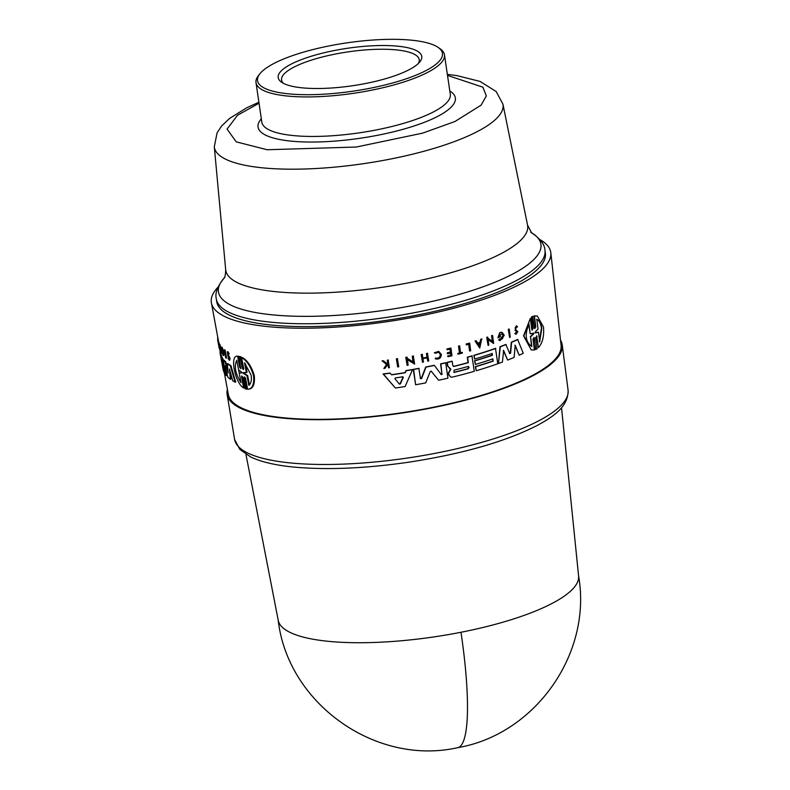 <?xml version="1.0" encoding="UTF-8"?>
<svg xmlns="http://www.w3.org/2000/svg" width="790" height="790" viewBox="0 0 790 790"><rect width="100%" height="100%" fill="white"/><g stroke="black" fill="none" stroke-linecap="round" stroke-linejoin="round"><path stroke-width="1.19" d="M245.947 454.369L278.248 620.397A151.808 39.549 -8.4 0 0 460.985 632.267A151.808 39.549 -8.4 0 0 504.642 621.69A151.808 39.549 -8.4 0 0 578.596 576.048L561.532 407.768M560.515 340.184A169.376 44.122 171.6 0 1 562.243 345.003A169.376 44.122 171.6 0 1 479.767 396.234A169.376 44.122 171.6 0 1 227.125 394.487A169.376 44.122 171.6 0 1 227.392 389.371M509.481 353.495L510.291 353.17L511.308 342.208A169.682 44.2 -8.4 0 0 517.638 339.433L523.266 353.298A169.712 44.21 -8.4 0 1 519.139 355.224L514.922 345.181M519.139 355.224L515.238 345.279L514.093 357.426A169.712 44.21 171.6 0 1 507.605 360.072L503.319 350.404M507.605 360.072L503.625 350.503L502.401 362.077A169.712 44.21 171.6 0 1 498.46 363.519L499.991 346.692A169.682 44.2 -8.4 0 0 505.827 344.45L509.787 353.594L510.597 353.268L511.614 342.307A170.275 44.359 -8.4 0 0 517.954 339.532M497.907 337.755L499.695 332.718A170.176 44.329 -8.4 0 0 500.89 332.264L502.223 332.452L504.267 335.345L499.991 340.668L498.638 339.927L499.606 338.959C501.778 339.976 503.013 338.89 503.309 335.72L501.887 333.706L498.885 336.56A170.66 44.457 -8.4 0 0 500.327 336.017L500.425 336.817A170.63 44.447 171.6 0 1 497.907 337.755L500.001 332.817A170.768 44.487 -8.4 0 0 501.196 332.363L502.223 332.452M499.991 340.668L498.638 339.927M500.179 339.354L503.003 335.622L502.43 334.209M498.915 336.343A170.057 44.299 -8.4 0 0 500.021 335.928L500.327 336.017M492.318 341.458L491.568 335.681A170.176 44.329 -8.4 0 0 492.308 335.414L492.604 335.513A170.768 44.487 171.6 0 1 491.864 335.77L491.568 335.681M492.604 335.513L493.641 343.492L487.786 339.443M493.641 343.492L488.092 339.542L488.822 345.151A170.482 44.408 171.6 0 1 488.062 345.398L486.729 337.33A170.176 44.329 -8.4 0 0 487.479 337.073L487.914 338.209L492.614 341.547L491.864 335.77M477.743 343.048A170.077 44.309 -8.4 0 0 479.974 342.347L480.755 339.266A170.176 44.329 -8.4 0 0 481.722 338.959L479.747 348.064L475.047 341.033A170.176 44.329 -8.4 0 0 476.034 340.737L477.841 343.196A170.67 44.457 -8.4 0 0 480.281 342.445L481.051 339.364A170.768 44.487 -8.4 0 0 482.019 339.058M516.403 326.754L516.966 327.327C515.278 326.635 514.833 327.416 515.633 329.657L517.885 331.682L515.989 334.377L514.892 333.518L516.937 331.8L515.08 330.437L516.295 325.766L517.509 326.784L516.65 327.228M509.234 329.154L510.271 337.132A170.482 44.408 171.6 0 1 509.599 337.409L508.256 329.331A170.176 44.329 -8.4 0 0 508.928 329.055L509.234 329.154A170.768 44.487 171.6 0 1 508.572 329.43L508.256 329.331M532.105 330.151L532.865 328.492L531.413 317.096L532.658 316.356L534.455 327.87L535.837 327.021L534.425 315.941L537.319 316.01L543.51 327.001C544.211 336.185 542.533 343.058 538.454 347.649L536.696 336.451L538.454 347.649M534.771 328.571L535.492 326.912L534.08 315.832L537.319 316.01M536.578 335.76L537.052 336.56L535.669 337.409L537.121 348.815L535.541 349.447L534.425 338.15L532.983 338.979L534.405 350.059L531.255 349.911L523.869 335.938L530.357 318.35L531.769 329.43L533.211 328.601L531.759 317.205L533.003 316.464M531.255 349.911L523.543 335.829L530.357 318.35M539.955 239.627A171.558 44.694 171.6 0 1 550.818 252.761L561.088 345.378A168.181 43.815 171.6 0 1 479.165 396.047A168.181 43.815 171.6 0 1 228.34 394.516L224.321 372.752M550.818 252.761A171.558 44.694 171.6 0 1 467.255 304.446A171.558 44.694 171.6 0 1 211.404 302.876A171.558 44.694 171.6 0 1 218.01 287.165M474.642 359.045L473.872 355.332A169.682 44.2 -8.4 0 0 495.488 348.331L497.779 363.756A169.712 44.21 171.6 0 1 476.163 370.757L475.639 366.698A169.86 44.25 -8.4 0 0 493.177 361.139L492.881 358.887A169.949 44.27 171.6 0 1 475.343 364.447L474.879 360.842A170.077 44.309 -8.4 0 0 492.417 355.283L492.18 353.476A170.146 44.319 171.6 0 1 474.642 359.045L474.178 355.421A170.275 44.359 -8.4 0 0 495.794 348.43M476.163 370.757L475.343 366.609A169.267 44.092 -8.4 0 0 492.871 361.04L492.585 358.788M475.343 364.447L474.583 360.754A169.485 44.151 -8.4 0 0 492.111 355.184L491.884 353.377M243.636 387.979L241.533 376.889L242.204 376.8L244.308 387.88L243.636 387.979C234.966 383.16 229.456 354.651 237.622 356.25L238.284 356.152L237.622 356.25L239.716 367.33L240.772 368.762L238.896 356.389L240.792 356.695L242.965 368.11L242.283 368.199L240.111 356.794L240.792 356.695M242.283 368.199L243.399 369.611L243.725 368.654L241.602 357.564L242.293 357.465C247.645 360.615 251.645 366.669 254.291 375.635C255.071 384.296 253.086 388.808 248.346 389.194M241.602 357.564C246.934 360.724 250.924 366.777 253.56 375.734C254.341 384.394 252.375 388.907 247.655 389.292L248.544 389.184M247.655 389.292L245.542 378.203L244.416 376.791L244.1 377.748L244.781 377.66L246.954 389.065L245.048 388.769L242.876 377.353L241.809 375.931L241.533 376.889M238.284 356.152L240.387 367.241L239.716 367.33M224.232 349.901L224.844 349.812A170.176 44.329 -8.4 0 0 225.12 350.029L226.602 358.008L225.989 358.087A170.482 44.408 171.6 0 1 225.723 357.88L224.232 349.901A170.768 44.487 171.6 0 0 224.508 350.108L225.12 350.029M227.925 351.678L229.268 353.772L228.369 353.959C227.313 352.103 227.145 352.478 227.856 355.095L229.396 358.571L229.189 360.171L228.073 358.384L228.942 358.156M227.856 355.095L228.478 355.006L230.028 358.482L229.821 360.082L229.189 360.171M218.228 342.978L218.208 342.978A170.67 44.457 -8.4 0 0 218.247 343.156A170.67 44.457 -8.4 0 0 218.366 343.729L217.951 341.359L218.544 341.27A170.176 44.329 -8.4 0 0 218.623 341.576L218.899 343.166M219.403 344.697L220.005 344.618A170.176 44.329 -8.4 0 0 220.143 344.845L221.625 352.824L221.022 352.913L219.156 345.803L220.193 351.412A170.482 44.408 171.6 0 1 220.094 351.185L218.613 343.206A170.768 44.487 -8.4 0 0 218.721 343.433L220.479 350.484L219.403 344.697A170.768 44.487 171.6 0 0 219.551 344.924L220.143 344.845M218.613 343.206L219.205 343.117A170.176 44.329 -8.4 0 0 219.314 343.354L219.581 344.677M221.921 347.146L221.259 347.225L221.921 347.146A170.176 44.329 -8.4 0 0 222.267 347.511L223.807 352.281L223.797 355.46L223.195 355.54L222 353.13L222.661 352.508M221.556 348.499L221.486 349.921L222.089 349.832A170.057 44.299 -8.4 0 0 222.434 350.237M222.484 350.286L222.632 351.086L222.03 351.165A170.63 44.447 171.6 0 1 221.358 350.385L221.319 347.225A170.768 44.487 -8.4 0 0 221.664 347.6L223.205 352.36L223.195 355.54M228.201 373.028L227.273 363.746L227.895 363.667A169.682 44.2 -8.4 0 0 230.937 365.651L235.726 382.044L235.094 382.133A169.712 44.21 -8.4 0 1 232.754 380.829L229.456 368.999L230.344 379.24A169.712 44.21 171.6 0 1 227.856 377.205L225.061 365.8L226.286 375.586A169.712 44.21 171.6 0 1 225.318 374.361L223.412 360.21A170.275 44.359 -8.4 0 0 225.18 362.027L228.172 372.732M230.354 372.268L230.966 379.151L230.344 379.24M226.305 370.925L226.888 375.507L226.286 375.586M223.412 360.21L224.014 360.131A169.682 44.2 -8.4 0 0 225.792 361.948L227.945 370.51M220.37 351.392L220.815 353.772A169.682 44.2 -8.4 0 0 222.928 358.729L223.916 364.042M397.706 366.916L396.343 358.838A170.166 44.329 -8.4 0 0 397.39 358.68L398.743 366.757A170.462 44.408 171.6 0 1 397.706 366.916L396.343 358.838M466.426 344.894L466.031 344.055A170.166 44.329 -8.4 0 0 469.388 343.097L469.695 343.196A170.758 44.487 171.6 0 1 466.327 344.144L466.426 344.894A170.729 44.477 -8.4 0 0 468.954 344.183L469.546 350.928L468.658 344.094M460.55 352.735A169.909 44.26 -8.4 0 0 462.031 352.34L462.417 353.081A170.482 44.408 171.6 0 1 458.151 354.197L458.072 353.565A170.502 44.418 -8.4 0 0 459.721 353.13L458.822 346.188A170.758 44.487 -8.4 0 0 459.671 345.961L460.57 352.903A170.502 44.418 -8.4 0 0 462.328 352.439M458.151 354.197L457.775 353.466A169.909 44.26 -8.4 0 0 459.425 353.031L458.516 346.089A170.166 44.329 -8.4 0 0 459.375 345.862L459.671 345.961M436.317 358.255L435.962 358.117C438.766 358.709 440.316 357.534 440.613 354.582L438.707 352.281L435.26 353.318L434.362 352.715L438.707 351.412L441.403 354.394C441.037 358.117 439.082 359.598 435.557 358.848L435.646 358.018C438.46 358.611 440.01 357.435 440.307 354.483L439.003 352.459M435.646 358.018L436.001 359.025L435.241 358.749M386.952 363.765L387.643 362.837L387.307 360.151A170.166 44.329 -8.4 0 0 388.117 360.043L389.431 367.725A170.482 44.408 171.6 0 1 388.621 367.844L388.246 364.911A170.591 44.438 171.6 0 1 387.376 365.039L384.898 368.347A170.482 44.408 171.6 0 1 383.851 368.486L386.853 364.476L382.4 360.971A170.758 44.487 -8.4 0 0 383.476 360.832L387.307 363.874L387.643 362.837M388.621 367.844L387.9 364.802M383.851 368.486L386.507 364.368L382.054 360.862A170.166 44.329 -8.4 0 0 383.13 360.714L383.476 360.832M446.814 349.022L447.12 349.121A170.758 44.487 -8.4 0 0 450.972 348.183L450.665 348.084A170.166 44.329 -8.4 0 1 446.814 349.022L447.209 349.792A170.739 44.477 -8.4 0 0 450.26 349.052L450.656 352.133A170.62 44.447 171.6 0 1 447.604 352.873L447.426 353.703L447.308 352.775A170.028 44.289 -8.4 0 0 450.359 352.034L449.954 348.953M447.733 353.801A170.591 44.438 -8.4 0 0 450.774 353.061L451.07 355.322A170.502 44.418 171.6 0 1 448.019 356.063L447.802 356.606L447.723 355.964A169.909 44.26 -8.4 0 0 450.774 355.233L450.478 352.972M422.946 358.058A170.028 44.289 -8.4 0 0 426.975 357.258L426.482 353.495A170.166 44.329 -8.4 0 0 427.439 353.308L428.733 360.99A170.482 44.408 171.6 0 1 427.775 361.178L427.025 357.702M427.775 361.178L427.341 357.801A170.601 44.447 171.6 0 1 423.025 358.66L423.46 362.037A170.482 44.408 171.6 0 1 422.492 362.225L421.198 354.542A170.166 44.329 -8.4 0 0 422.166 354.354L422.966 358.216A170.62 44.447 -8.4 0 0 427.281 357.357L426.798 353.594A170.758 44.487 -8.4 0 0 427.746 353.406M413.032 361.978L412.291 356.201A170.166 44.329 -8.4 0 0 413.288 356.023L414.632 364.091L407.423 359.628L408.144 365.227A170.462 44.408 171.6 0 1 407.136 365.405L406.109 357.426A170.758 44.487 -8.4 0 0 407.117 357.258L407.255 358.295L413.348 362.077L412.291 356.201M414.632 364.091L407.097 359.519M407.136 365.405L405.784 357.327A170.166 44.329 -8.4 0 0 406.791 357.159L407.117 357.258M405.023 372.623L405.902 370.609A169.682 44.2 -8.4 0 0 412.202 369.542L412.528 369.641A170.275 44.359 171.6 0 1 406.228 370.717L405.023 372.623A169.613 44.191 -8.4 0 1 391.524 374.687M412.528 369.641L405.122 386.537A169.712 44.21 171.6 0 1 395.395 388.018L383.091 373.966A169.682 44.2 -8.4 0 0 389.895 373.048L391.643 374.825A170.215 44.339 -8.4 0 0 405.349 372.732M450.774 377.087L448.631 374.756L448.404 373.008L450.557 369.118L447.505 365.968L447.041 362.403A169.682 44.2 -8.4 0 0 451.92 361.228L452.226 361.326A170.275 44.359 171.6 0 1 447.347 362.501L447.812 366.056L450.863 369.207L448.71 373.107L448.937 374.845L450.774 377.087L452.275 377.126A169.712 44.21 171.6 0 0 474.257 371.31L471.966 355.885A169.682 44.2 -8.4 0 1 467.325 357.199L467.621 357.297A170.275 44.359 -8.4 0 0 472.262 355.974M468.026 362.58L468.322 362.679A170.077 44.309 -8.4 0 1 453.974 366.442L453.667 366.353A169.485 44.151 -8.4 0 0 468.026 362.58L467.325 357.199M440.968 374.509L441.926 374.055L440.603 363.884A169.682 44.2 -8.4 0 0 445.659 362.728L447.95 378.153A169.712 44.21 171.6 0 1 438.628 380.247L431.063 371.063M438.628 380.247L431.231 371.211M431.222 371.093L430.254 371.577L425.662 382.913A169.712 44.21 171.6 0 1 415.599 384.769L413.298 369.345A169.682 44.2 -8.4 0 0 418.838 368.347L420.468 378.608L421.544 378.647L426.037 367.123A170.275 44.359 -8.4 0 0 434.362 365.415L441.284 374.608L442.232 374.154L441.284 374.608M420.152 378.509L421.228 378.548L425.721 367.024A169.682 44.2 -8.4 0 0 434.056 365.316L434.362 365.415M227.925 351.668L227.303 351.757L227.826 355.727L229.051 358.305L228.32 358.245L229.051 358.305M222.454 350.286L221.881 350.365A170.66 44.457 -8.4 0 1 221.486 349.921C221.457 347.659 221.921 348.37 222.889 352.063C223.205 354.769 222.928 354.947 222.059 352.597C222.928 354.947 223.205 354.769 222.889 352.063M516.462 331.03L517.252 331.899L515.455 332.916M515.989 334.377L515.208 333.617L516.186 333.41M449.49 368.555L450.863 369.207M545.367 253.136A166.097 43.272 171.6 0 1 464.52 303.587A166.097 43.272 171.6 0 1 216.727 301.662L216.312 298.827A166.097 43.272 171.6 0 0 464.095 300.743A166.097 43.272 171.6 0 0 544.952 250.292L545.367 253.136M244.515 362.808L251.131 375.181C251.842 380.267 251.072 383.614 248.801 385.224L246.964 375.606L243.537 373.522L243.369 372.603L246.352 372.426L244.515 362.808M241.641 372.041L241.809 372.939L239.202 373.028L241.029 382.696C235.371 373.611 233.958 366.135 236.783 360.27L238.61 369.927L241.641 372.041M536.845 319.437C539.353 320.276 541.012 323.199 541.812 328.235L539.679 341.843L538.464 332.235L535.373 332.946L535.255 332.027L538.059 329.055L536.845 319.437M539.333 341.734L541.446 328.126C540.646 323.09 538.997 320.157 536.489 319.328M533.497 333.074L533.615 333.973L530.604 336.856L531.838 346.514C525.478 342.05 524.52 334.585 528.974 324.098L530.208 333.755L533.813 333.38M533.615 333.973L533.161 332.965M402.703 376.81L403.275 377.432L400.372 383.92L399.385 384.068L394.911 378.706L395.316 377.936A170.077 44.309 -8.4 0 0 402.703 376.81L403.315 377.195M399.049 383.96L400.036 383.812L402.949 377.324L402.367 376.702M467.927 366.521L469.122 367.36L468.223 368.772A169.87 44.25 171.6 0 1 454.438 372.376L453.875 372.366L454.141 370.125A169.949 44.27 -8.4 0 0 467.927 366.521L468.46 366.521M454.438 372.376L454.132 372.278A169.267 44.092 -8.4 0 0 467.927 368.673L468.579 366.708M438.055 47.361L439.99 48.694A95.254 24.816 171.6 0 1 444.464 54.796A95.254 24.816 171.6 0 1 398.101 83.73A95.254 24.816 171.6 0 1 256 82.634A95.254 24.816 171.6 0 1 258.518 75.494L259.989 73.658A93.467 24.352 171.6 0 1 303.014 52.278A93.467 24.352 171.6 0 1 438.055 47.361A93.467 24.352 171.6 0 1 396.955 81.745A93.467 24.352 171.6 0 1 294.976 94.346A93.467 24.352 171.6 0 1 259.989 73.658M313.521 55.567A72.562 18.901 -8.4 0 0 281.605 82.259A72.562 18.901 -8.4 0 0 386.448 78.447A72.562 18.901 -8.4 0 0 419.846 61.847A72.562 18.901 -8.4 0 0 392.689 45.79A72.562 18.901 -8.4 0 0 313.521 55.567M418.424 63.407A69.589 18.131 -8.4 0 0 419.243 59.684A69.589 18.131 -8.4 0 0 315.437 58.885A69.589 18.131 -8.4 0 0 281.566 80.017A69.589 18.131 -8.4 0 0 283.422 83.345M238.896 356.389L240.111 356.794M244.11 377.748L246.283 389.164M224.508 350.108L225.989 358.087M227.54 352.646L228.369 353.959L229.268 353.772M227.303 351.757L228.636 353.861M218.623 341.576L218.03 341.655L219.6 348.558M218.238 339.819L217.655 339.907L218.208 342.978M218.178 339.522L217.615 339.601A170.768 44.487 -8.4 0 0 217.655 339.907M219.255 348.607L218.712 345.665M219.502 344.391L218.909 344.47M219.314 343.354L218.721 343.433M219.551 344.924L221.022 352.913M222.267 347.511L221.664 347.6M221.881 350.365L222.03 351.165M230.937 365.651L230.315 365.74L235.094 382.133M227.273 363.746A170.275 44.359 -8.4 0 0 230.315 365.74M225.792 361.948L225.18 362.027M220.499 352.073L220.035 352.143A170.275 44.359 -8.4 0 0 220.222 353.861L220.894 357.485A170.146 44.319 171.6 0 0 222.227 361.168L222.553 362.975A170.077 44.309 -8.4 0 1 221.23 359.292A170.077 44.309 -8.4 0 1 221.091 358.384M222.158 364.012A169.86 44.25 -8.4 0 0 222.306 365.148A169.86 44.25 -8.4 0 0 223.639 368.831L223.224 366.58A169.949 44.27 171.6 0 1 221.891 362.896L221.23 359.292M225.288 374.134L225.17 374.154A169.712 44.21 171.6 0 1 223.056 369.197L222.306 365.148M222.928 358.729L222.336 358.808L225.17 374.154M220.222 353.861A170.275 44.359 -8.4 0 0 222.336 358.808M217.931 338.199L217.625 338.238A170.758 44.487 171.6 0 1 217.714 337.212L217.744 337.202M217.625 338.238L217.872 339.562M220.39 351.501L220.133 352.123M220.055 350.987A170.275 44.359 -8.4 0 0 220.035 351.55M532.263 330.24L531.769 329.43M533.931 337.34L535.877 349.545M534.939 328.67L534.455 327.87M396.689 358.946A170.758 44.487 -8.4 0 0 397.726 358.779M509.599 337.409L508.572 329.43M469.695 343.196L470.682 350.78A170.482 44.408 171.6 0 1 469.843 351.017M434.362 352.715L439.013 351.51M435.26 353.318L434.678 352.814M387.307 360.151L387.653 360.26A170.758 44.487 -8.4 0 0 388.463 360.151M387.989 362.946L387.653 360.26M516.779 331.129L515.406 330.536L516.611 325.865M450.972 348.183L451.959 355.767A170.482 44.408 171.6 0 1 448.108 356.705M447.209 349.792L447.12 349.121M421.198 354.542L421.514 354.641A170.758 44.487 -8.4 0 0 422.482 354.453M422.492 362.225L421.514 354.641M475.047 341.033L475.343 341.122A170.768 44.487 -8.4 0 0 476.34 340.826M479.747 348.064L475.343 341.122M486.729 337.33L487.025 337.419A170.768 44.487 -8.4 0 0 487.786 337.172M488.062 345.398L487.025 337.419M412.607 356.3A170.758 44.487 -8.4 0 0 413.604 356.122M500.337 339.414L499.606 338.959L498.944 340.026M383.091 373.966L383.446 374.075A170.275 44.359 -8.4 0 0 390.24 373.156M395.395 388.018L383.446 374.075M468.322 362.679L467.621 357.297M452.226 361.326L452.779 365.632L453.974 366.442L453.44 366.432M510.291 353.17L509.787 353.594M499.991 346.692L500.297 346.79A170.275 44.359 -8.4 0 0 506.133 344.549M498.46 363.519L500.297 346.79M421.228 378.548L420.468 378.608M413.298 369.345L413.624 369.453A170.275 44.359 -8.4 0 0 419.154 368.446M415.599 384.769L413.624 369.453M440.603 363.884L440.909 363.983A170.275 44.359 -8.4 0 0 445.965 362.827M441.926 374.055L440.909 363.983M244.041 372.505L244.219 373.423L243.537 373.522L243.369 372.603M239.953 372.85L239.202 373.028M218.307 343.502A170.66 44.457 -8.4 0 0 218.326 343.62A170.66 44.457 -8.4 0 0 218.435 344.134L218.346 343.709M535.146 332.876L535.255 332.027M479.441 345.734L478.088 343.601A170.66 44.457 -8.4 0 0 480.142 342.969L479.441 345.734M400.036 383.812L399.385 384.068M245.404 363.756L247.053 372.327L246.352 372.426M247.053 372.327L246.055 372.564M246.964 375.606L247.655 375.507L249.502 385.135M244.219 373.423L247.655 375.507M236.891 360.823L240.782 381.392M242.481 372.85L239.864 372.939M538.464 332.235L535.028 332.837M530.208 333.755L528.638 323.999M531.502 346.405L530.604 336.856M533.27 333.874L530.268 336.747M479.145 345.645L479.846 342.87M460.985 632.267A151.818 26.297 78.9 0 1 457.775 747.656C375.744 766.201 287.55 703.535 278.159 619.864M562.243 345.003L568.079 390.142A168.556 43.904 171.6 0 1 485.998 441.126A168.556 43.904 171.6 0 1 238.412 446.577A168.556 43.904 171.6 0 1 234.591 439.388L227.125 394.487M531.384 232.625A162.977 42.453 171.6 0 1 461.567 293.771A162.977 42.453 171.6 0 1 240.654 308.949A162.977 42.453 171.6 0 1 224.182 277.991M447.505 75.396L482.917 87.196L486.334 95.936L481.14 105.139L454.931 121.512L422.541 133.155L356.3 147.029L267.119 149.744L236.24 141.844L227.056 129.106L237.514 115.271L259.041 103.223M447.357 74.379L456.748 75.573L480.073 81.419L496.199 91.561L502.924 104.132A145.893 38.009 171.6 0 1 432.002 148.974A145.893 38.009 171.6 0 1 214.297 146.752L225.683 269.676C225.575 274.456 225.031 277.29 224.083 278.159M502.924 104.132L527.552 225.101A152.589 39.747 171.6 0 1 453.371 272.007A152.589 39.747 171.6 0 1 246.549 286.217A152.589 39.747 171.6 0 1 225.683 269.676M444.464 54.796L450.3 94.316A95.254 24.816 171.6 0 1 403.937 123.25A95.254 24.816 171.6 0 1 274.821 132.128A95.254 24.816 171.6 0 1 261.836 122.154L256 82.634M449.806 90.978A99.718 25.981 171.6 0 1 398.358 130.567A99.718 25.981 171.6 0 1 271.642 137.509A99.718 25.981 171.6 0 1 261.342 118.806M229.386 356.655L228.764 356.744M568.079 390.142C568.543 407.186 552.151 417.219 537.713 425.198C505.798 441.551 462.723 453.894 408.489 462.229C365.75 468.411 327.939 470.06 295.065 467.186C276.233 465.448 261.48 462.061 250.815 457.045L239.824 449.431L234.591 439.388M224.735 277.399C217.606 285.822 214.801 292.962 216.312 298.827M258.893 102.216L246.648 107.835L229.525 118.47L221.704 125.906L217.082 132.819L214.297 146.752M218.504 341.28L211.404 302.876M578.527 575.515C592.48 653.172 535.472 734.345 457.775 747.656M218.919 346.83L218.494 344.499M246.055 372.554L245.453 372.643M240.624 372.752L240.032 372.841M530.692 232.221C539.945 238.225 544.695 244.248 544.952 250.292M531.532 232.754L527.552 225.101"/></g></svg>
